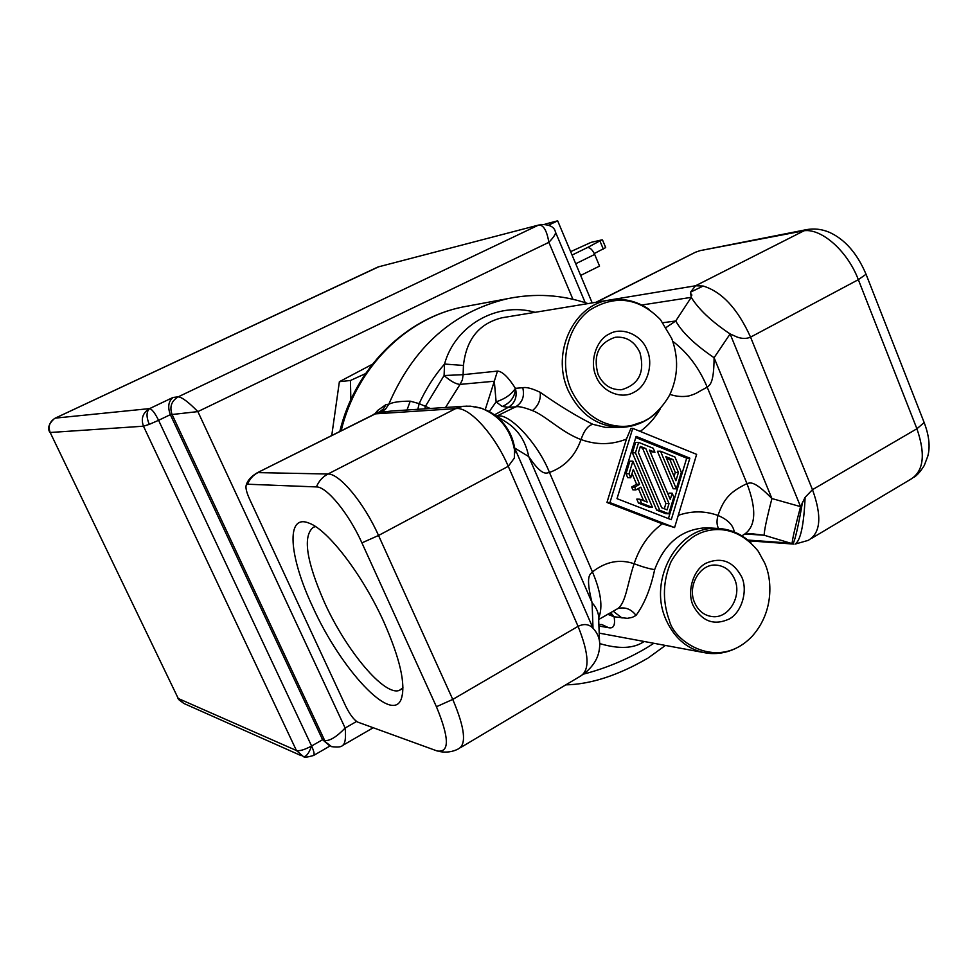 <?xml version="1.0" encoding="UTF-8"?>
<svg xmlns="http://www.w3.org/2000/svg" width="978" height="978" viewBox="0 0 978 978"><rect width="100%" height="100%" fill="white"/><g stroke="black" fill="none" stroke-linecap="round" stroke-linejoin="round"><path stroke-width="1.47" d="M571.03 389.647L570.492 388.376C559.257 360.833 567.815 326.297 589.661 310.136C615.064 294.439 638.658 297.593 660.443 319.598L671.752 338.559C678.818 357.887 678.145 376.652 669.722 394.88C664.441 404.244 657.705 411.995 649.502 418.132L643.646 421.432L632.155 425.32C619.759 428.498 588.732 426.408 571.03 389.647M598.793 619.441L617.827 608.573C625.932 602.705 627.142 584.551 634.123 563.731C639.746 546.812 649.135 533.511 662.289 523.817L606.947 502.472L626.446 439.085C611.556 444.966 596.409 445.124 581.018 439.55C561.983 432.667 545.418 415.491 532.435 410.589C523.951 407.313 518.34 406.078 515.602 406.872L508.377 407.276L502.13 406.457L496.115 401.848L494.318 381.237L497.46 371.102C502.24 371.31 508.23 377.056 515.406 388.327C517.435 396.665 515.088 402.985 508.377 407.276L494.611 414.806M764.759 563.145L765.236 564.33C771.471 578.45 774.796 610.834 752.265 636.14C718.194 672.045 673.329 641.311 669.258 619.991L668.756 618.781C662.277 599.526 663.06 580.443 671.104 561.543C677.827 550.198 685.774 541.58 694.955 535.712L698.365 533.951C704.771 530.699 733.035 520.076 758.207 551.201L764.759 563.145M607.656 614.27L614.098 616.763L610.724 612.693M375.393 413.339L377.557 410.54L386.114 404.489L388.755 404.293C392.765 402.19 399.929 401.151 410.234 401.176L419.171 403.633L417.826 409.293M430.222 408.486L419.171 403.633C425.87 388.987 434.33 375.796 444.538 364.048C454.684 326.31 496.579 301.09 535.064 312.324M643.769 641.739L643.695 641.776C633.524 648.61 618.891 649.221 599.771 643.61M496.702 416.139L515.602 406.872C522.411 402.557 524.795 396.163 522.741 387.716C526.347 386.933 532.166 388.474 540.186 392.312C559.575 405.894 577.106 416.555 592.778 424.293L605.199 427.337L619.392 427.349M505.064 317.263L501.91 317.801C479.11 323.474 466.298 339.354 463.45 365.454L463.095 374.672L444.085 375.528C450.601 381.2 455.919 384.146 460.039 384.391L445.54 407.484M312.642 606.666C340.564 668.928 392.202 725.016 401.335 698.805C405.894 684.466 400.1 658.903 383.926 622.118C362.85 575.211 327.936 529.709 309.121 523.169C285.515 513.181 288.877 556.372 312.642 606.666M315.637 526.653L313.596 527.118C302.471 535.553 306.138 560.749 324.598 602.717C346.2 650.553 384.281 696.348 399.33 690.395L402.96 687.779M497.056 416.359L497.582 416.09C509.538 412.899 538.365 444.098 549.453 472.46L592.436 571.898C605.761 561.543 619.649 558.829 634.123 563.731C642.326 566.837 649.172 568.805 654.649 569.636C650.627 588.732 644.429 603.976 636.042 615.382L632.375 617.338L627.326 618.353L614.098 616.763C615.455 625.138 613.622 628.781 608.597 627.693L598.927 626.03M647.045 349.953C653.817 364.293 647.118 386.188 634.013 392.239C621.568 399.819 601.825 391.738 596.189 376.506C589.208 361.994 596.189 339.721 609.49 333.877C622.13 326.469 641.592 334.916 647.045 349.953M598.047 374.391C603.243 385.124 611.152 390.21 621.764 389.66C638.989 384.476 645.04 372.105 639.918 352.545C634.539 341.371 626.299 336.285 615.199 337.288C598.609 342.936 592.888 355.307 598.047 374.391M741.679 576.886C748.158 590.516 741.764 612.326 729.282 618.976C714.013 625.908 701.996 621.495 693.231 605.724C686.568 591.922 693.206 569.758 705.871 563.279C721.238 556.641 733.17 561.176 741.679 576.886M694.673 602.79C698.463 611.018 704.356 615.627 712.375 616.605C728.916 618.756 742.339 595.859 734.576 579.062C730.652 570.467 724.466 565.81 716.018 565.088C699.857 563.621 686.959 586.225 694.673 602.79M596.079 302.263L695.529 285.784L690.517 292.165L691.238 297.361C698.757 309.464 711.703 321.652 730.114 333.926L737.119 337.055C742.082 338.84 746.569 338.865 750.554 337.141L858.342 279.671C847.144 250.026 819.821 226.798 802.363 231.077L700.052 250.649L695.407 252.251L596.666 302.165M247.495 484.22L316.42 486.922C326.652 486.567 348.767 513.413 361.909 542.863L436.432 706.727C449.391 738.133 449.648 752.889 437.178 750.982L357.826 722.143C353.999 720.04 349.916 714.649 345.613 705.945L249.463 498.841C246.48 492.191 245.405 487.594 246.224 485.064L247.495 484.22C249.977 478.633 253.485 474.77 258.021 472.618L327.948 474.012C339.415 473.364 364.06 502.888 378.535 535.479L452.753 699.417L578.071 626.348C584.037 623.487 589.013 624.111 593.01 628.218L514.648 447.997L514.318 458.12L508.267 466.323C495.333 436.017 471.396 408.987 457.753 408.498L374.134 413.938M599.502 640.871L598.719 620.59C599.221 614.331 597.008 608.365 592.081 602.705L528.719 456.604L514.648 447.997C512.13 433.058 504.355 421.298 491.311 412.716L490.883 412.471M466.971 406.114L462.032 406.53L455.931 408.462L327.948 474.012C322.63 476.824 318.779 481.127 316.42 486.922M811.569 538.365L910.053 479.66C923.611 471.848 925.897 454.88 916.912 428.755L812.473 489.66L805.114 497.325L800.566 506.628L771.911 498.548C766.654 518.939 764.087 531.176 764.209 535.247L793.623 544.086M747.864 540.064L792.156 543.255C792.351 539.245 795.163 527.044 800.566 506.628L730.114 333.926L714.087 357.716C694.832 344.598 682.057 332.349 675.737 320.992L666.189 327.447M475.308 406.811L481.347 408.242L470.528 406.188L463.865 406.286L391.689 411.004L376.848 412.765M377.141 412.655L377.557 410.54M410.234 401.176L407.007 410.002M599.208 633.133L701.935 652.216M690.517 292.165L703.158 286.041L695.529 285.784L806.129 229.72C813.989 228.216 821.764 229.084 829.43 232.336C844.931 239.378 857.144 253.351 866.056 274.256L924.173 422.569C929.137 435.638 930.335 446.848 927.78 456.188L924.283 465.479C920.555 471.433 917.12 475.357 913.978 477.264M700.651 250.527L806.716 229.598M502.13 406.457L503.181 406.09C511.017 402.276 515.1 396.359 515.406 388.315L515.406 388.327C511.494 394.391 505.064 398.89 496.115 401.848L489.281 411.579M424.77 408.841L425.54 406.139L444.085 375.528L444.538 364.048L463.45 365.454M485.21 409.66L494.318 381.237L460.039 384.391L462.398 379.855L463.095 374.672L497.46 371.102M669.967 394.378C676.067 396.506 682.326 397.044 688.744 395.98C697.974 393.168 695.285 393.29 707.216 387.227C699.246 368.058 687.766 352.752 672.766 341.31M660.248 408.926C654.967 418.022 648.292 425.516 640.223 431.42M626.446 439.085L630.896 428.437L632.742 428.376L696.642 454.367L674.588 527.558L662.289 523.817M493.682 414.22L505.504 421.701C517.851 429.256 525.577 440.895 528.719 456.604C542.545 477.032 546.372 472.936 549.453 472.46C564.783 466.873 575.308 455.907 581.018 439.55C584.123 430.528 588.047 425.442 592.778 424.293M582.827 674.71C597.045 663.781 599.123 653.548 599.71 645.981C600.052 639.343 597.827 633.426 593.01 628.218L592.081 602.705C585.064 575.186 590.272 574.465 592.436 571.898C600.895 591.678 603.01 606.959 598.768 617.741M601.812 624.551L608.597 627.693M601.812 624.539L598.878 624.6M613.536 611.47L622.069 618.035M750.639 533.597L764.209 535.247L745.212 533.988M707.216 387.227C709.539 384.831 713.928 384.415 714.087 357.716L771.911 498.548C753.146 479.379 750.004 483.071 746.96 483.597L707.216 387.227M678.255 515.357C691.678 510.712 704.918 510.748 717.999 515.467C724.111 497.582 731.238 491.372 746.96 483.597C756.874 509.636 755.884 526.629 744.001 534.563L741.874 535.81M734.282 531.995C733.194 525.125 727.766 519.611 717.999 515.467C716.532 520.712 716.715 525.039 718.524 528.45M632.742 428.376L609.93 502.606L606.947 502.472M609.93 502.606L674.588 527.558M636.128 436.384L689.845 458.156L671.263 519.697L617.008 498.67L636.128 436.384M668.426 518.597L686.69 458.156L689.845 458.156M686.69 458.156L635.773 437.545M626.018 473.719L629.037 473.755L630.737 477.753L627.705 477.692L626.018 473.719L629.856 461.188L632.888 461.188L652.473 507.448L649.392 507.313L638.475 503.071L636.788 499.11L639.844 499.22L647.155 502.069L640.835 487.154L635.883 489.905L632.852 489.819L631.654 487.007L636.592 484.269L632.032 473.511M643.548 500.663L638.389 488.511M668.426 495.088L669.025 493.108L672.155 493.205L670.26 499.44L649.465 450.063L654.93 452.264L650.113 451.591M632.411 452.851L635.455 452.826L659.734 510.271L668.781 513.792L665.663 513.633L656.641 510.125L632.411 452.851L635.614 442.435L638.658 442.386L653.255 448.279L654.93 452.264M673.182 488.755L657.412 451.237L660.517 451.213L676.311 488.841L673.182 488.755M629.037 473.755L632.888 461.188M630.737 477.753L633.304 469.367L639.636 484.342L636.592 484.269M631.654 487.007L634.698 487.093L639.636 484.342M634.698 487.093L635.883 489.905M639.844 499.22L641.531 503.193L638.475 503.071M641.531 503.193L652.473 507.448M668.781 513.792L673.805 497.154L672.155 493.205M635.455 452.826L638.658 442.386M659.734 510.271L656.641 510.125M676.311 488.841L681.324 472.276L674.954 457.044L660.517 451.213M645.822 448.584L669.001 503.609L667.118 509.856L661.69 507.741L638.426 452.643L640.345 446.384L645.822 448.584L639.991 447.508M673.011 459.55L678.426 472.472L675.92 480.76L665.798 456.64L673.011 459.55L669.881 459.55L666.434 458.156M664.294 508.756L665.896 503.474L669.001 503.609M665.896 503.474L642.766 448.621M678.426 472.472L675.285 472.435L669.881 459.55M674.086 476.396L675.285 472.435M331.786 435.259L339.378 381.713L372.361 364.268M339.378 381.713L350.454 380.479L350.845 399.721M350.454 380.479L365.503 373.633M178.24 698.488L50.184 432.496L178.24 698.488L183.778 703.426L178.717 699.6L178.24 698.488L296.432 750.529L303.424 756.605C306.187 756.911 308.914 753.378 311.603 746.006C304.659 749.735 299.598 751.238 296.432 750.529L143.473 426.2C140.771 418.596 142.812 412.716 149.61 408.596L55.294 418.119C49.633 421.494 47.922 426.286 50.184 432.496L143.473 426.2L149.255 424.379C146.199 416.848 146.309 411.591 149.61 408.596C151.957 409.122 154.952 413.022 158.583 420.308L170.355 414.66C167.519 407.068 168.399 401.335 172.996 397.459L149.61 408.596M55.061 418.217L377.594 267.177M540.149 224.475C549.306 224.341 554.392 226.81 555.394 231.896C556.152 233.461 553.976 236.945 548.866 242.336C546.824 230.417 543.389 224.659 538.56 225.074L378.034 266.97L538.56 225.074L178.192 396.848C181.945 397.166 188.509 402.092 197.874 411.604L172.079 414.513C169.39 406.86 171.419 400.98 178.192 396.848L172.996 397.459M575.724 263.742L594.673 254.439L599.551 266.089L580.639 275.441M570.651 251.701L571.421 251.322M594.673 254.439C592.46 249.769 590.064 247.471 587.497 247.532L572.069 255.062M572.154 250.967L591.115 242.348L601.812 239.903L587.497 247.532M602.485 239.903L605.688 247.581L594.282 253.546M170.355 414.66L322.581 739.698L331.591 746.654C337.789 747.375 341.408 747.009 342.447 745.554C345.185 743.965 346.09 738.121 345.136 728.035C336.64 736.886 329.83 741.067 324.72 740.578L172.079 414.513L170.355 414.66M548.719 225.099L557.668 220.82L592.191 302.899M545.052 224.109L557.668 220.82M149.255 424.379L158.583 420.308L311.603 746.006C314.085 751.532 314.72 754.698 313.51 755.505C307.324 757.253 304.06 757.657 303.718 756.691M329.83 745.945L322.581 739.698L311.603 746.006M339.879 431.188C355.014 368.388 405.063 318.608 462.521 307.043C406.237 318.376 356.505 367.581 341.212 430.516M653.536 643.5L646.372 648.011C626.311 659.771 605.455 668.451 583.805 674.038M656.739 412.471C647.204 421.225 636.226 426.139 623.805 427.203C598.915 427.802 580.333 415.479 568.059 390.21L567.521 388.926C551.69 352.557 573.401 305.735 607.913 300.319L502.24 317.728M735.676 648.426C726.617 652.742 717.253 654.343 707.571 653.231C688.891 650.443 675.089 639.38 666.14 620.052L665.639 618.829C648.011 579.074 678.377 526.054 716.434 528.377L720.517 528.609M614.098 616.763L609.795 613.157M388.755 404.293C413.498 346.897 453.12 311.689 507.643 298.669L514.391 297.398L507.643 298.669C453.132 311.689 413.498 346.897 388.755 404.293L385.442 409.293L380.466 412.349M515.406 388.327L522.741 387.716M711.324 528.047L706.666 527.753C682.069 528.951 664.722 542.912 654.649 569.636M690.431 293.204L691.923 295.075M703.158 286.041C721.923 291.737 737.718 308.767 750.554 337.141L812.473 489.66C822.119 516.311 820.689 533.218 808.207 540.369L795.09 544.098M485.088 409.623L488.45 411.151C503.377 419.758 512.166 432.533 514.819 449.452M488.45 411.151L481.347 408.242C500.528 416.029 511.738 430.895 514.978 452.838M792.877 543.927L793.048 543.756C795.285 539.404 798.451 525.467 802.547 501.971M795.053 544.11C800.517 540.773 803.879 525.174 805.114 497.325M246.224 485.064C247.495 480.467 251.187 476.359 257.312 472.741L380.1 411.518L383.413 408.865L386.114 404.489M377.777 412.52L257.018 472.887M694.918 252.495L596.005 302.275M641.788 305.014L691.238 297.361L675.737 320.992L662.95 322.703M361.909 542.863L378.535 535.479L508.267 466.323L578.071 626.348C589.245 654.135 589.942 670.798 580.162 676.299L460.748 747.485M540.186 392.312C540.956 399.611 538.365 405.711 532.435 410.589M436.432 706.727L452.753 699.417C464.794 727.803 466.738 744.258 458.56 748.793C452.838 751.886 446.469 752.803 439.477 751.532M924.173 422.569L916.912 428.755L858.342 279.671L866.056 274.256M636.042 615.382C631.067 608.964 624.991 606.702 617.827 608.573M379.391 266.468L55.294 418.119M572.912 299.28L548.866 242.336L197.874 411.604L345.136 728.035L356.579 721.458M600.101 241.383L603.316 249.109M647.68 658.267C618.035 675.443 590.749 684.307 565.797 684.869M669.27 395.784L669.722 394.88M711.263 528.047L716.434 528.377C729.441 528.719 740.933 533.511 750.908 542.766M462.521 307.043L507.643 298.669C535.076 293.07 561.849 294.708 587.974 303.596M402.716 692.913L401.335 698.805M401.885 688.928L399.33 690.395M620.125 389.782L621.764 389.66M710.162 616.287L712.375 616.605M490.443 412.215L491.311 412.716M501.91 317.801L505.039 317.275M665.199 645.602L648.316 657.876M793.28 544.049L748.757 540.822M649.245 309.439C636.385 300.723 622.607 297.679 607.913 300.319M743.916 534.44L750.652 533.597M178.717 699.6L177.886 698.182M585.223 302.679L555.541 232.238M570.639 251.652L571.812 251.077M54.462 418.511C48.741 423.816 47.237 428.45 49.951 432.435M329.965 746.006L313.755 755.371M301.163 755.652L183.778 703.426M373.217 727.742L343.009 745.236"/></g></svg>
